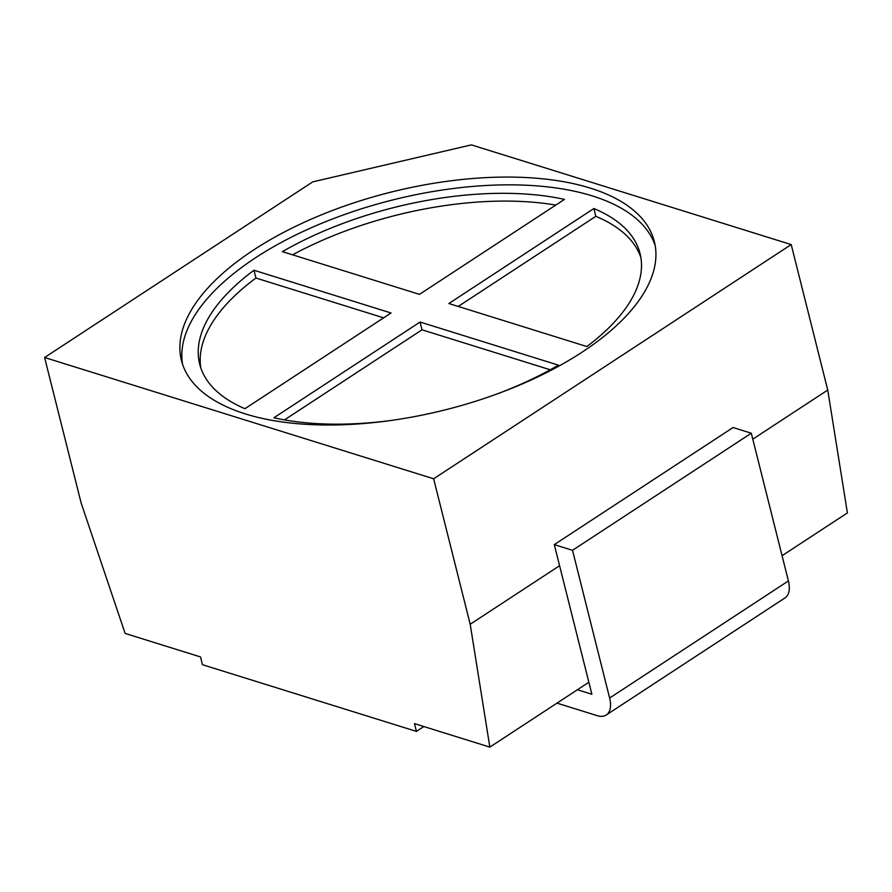 <?xml version="1.0" encoding="UTF-8"?>
<svg xmlns="http://www.w3.org/2000/svg" width="892" height="892" viewBox="0 0 892 892"><rect width="100%" height="100%" fill="white"/><g stroke="black" fill="none" stroke-linecap="round" stroke-linejoin="round"><path stroke-width="1.34" d="M245.512 413.955A243.795 112.191 -14.1 0 0 518.854 385.389A243.795 112.191 -14.1 0 0 654.36 241.643A243.795 112.191 -14.1 0 0 390.573 192.226A243.795 112.191 -14.1 0 0 181.444 360.435A243.795 112.191 -14.1 0 0 245.512 413.955M655.185 245.568A243.795 112.191 -14.1 0 0 392.525 199.998A243.795 112.191 -14.1 0 0 182.57 364.282M577.414 689.761L591.875 694.266L554.289 544.622L733.068 427.524L751.298 433.211L572.519 550.308L609.626 698.035A27.083 14.473 -123.2 0 1 606.237 715.016A27.083 14.473 -123.2 0 1 597.25 715.674L556.998 703.13M419.474 294.371L564.48 199.384A227.159 104.542 -14.1 0 0 282.396 251.644L419.474 294.371M497.903 393.64A226.858 104.397 -14.1 0 0 558.437 365.163L420.065 322.023L273.911 417.768A226.858 104.397 -14.1 0 0 391.153 420.455M751.298 433.211L788.405 580.937A27.083 14.473 56.8 0 1 785.016 597.908L606.237 715.016M244.943 408.692L391.053 312.981L253.986 270.254A227.003 104.464 -14.1 0 0 199.685 364.114A227.003 104.464 -14.1 0 0 244.943 408.692M554.289 544.622L572.519 550.308M550.252 369.779L422.016 329.806L420.065 322.023M44.6 357.502L433.646 478.781L470.195 624.255L489.842 747.117L414.468 723.624L416.419 731.395L202.439 664.696L200.488 656.925L125.114 633.42L81.139 502.988L44.6 357.502L312.769 181.856L471.4 144.883L791.204 244.575L827.743 390.049L847.4 512.911L782.072 555.705M423.834 726.534L416.419 731.395M433.646 478.781L791.204 244.575M752.792 439.154L827.743 390.049M470.195 624.255L559.585 565.706M383.649 317.842L255.937 278.036L253.986 270.254M555.783 205.082A227.159 104.542 -14.1 0 0 292.587 254.822M593.871 208.538L448.854 303.525L586.847 346.542A227.014 104.475 -14.1 0 0 640.032 253.506A227.014 104.475 -14.1 0 0 593.871 208.538L595.823 216.321L458.22 306.447M422.016 329.806L284.47 419.898M640.846 257.442A227.014 104.475 -14.1 0 0 595.823 216.321M255.937 278.036A227.003 104.464 -14.1 0 0 200.834 367.961M588.854 682.257L489.842 747.117M609.626 698.035L788.405 580.937"/></g></svg>
